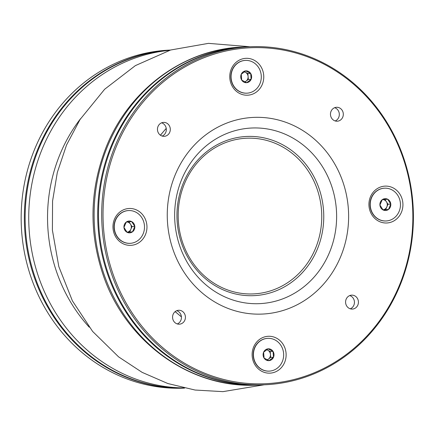 <?xml version="1.0" encoding="UTF-8"?>
<svg xmlns="http://www.w3.org/2000/svg" width="435" height="435" viewBox="0 0 435 435"><rect width="100%" height="100%" fill="white"/><g stroke="black" fill="none" stroke-linecap="round" stroke-linejoin="round"><path stroke-width="0.65" d="M184.424 388.096A169.171 155.839 -92.4 0 1 24.936 232.551A169.171 155.839 -92.4 0 1 170.324 50.101M170.433 50.068L169.971 50.085A169.171 155.839 87.6 0 0 21.75 232.681A169.171 155.839 87.6 0 0 184.076 388.14L184.532 388.123M114.329 228.261A16.405 15.111 87.6 0 0 130.07 243.334A16.405 15.111 87.6 0 0 144.485 226.314A16.405 15.111 87.6 0 0 128.7 210.556A16.405 15.111 87.6 0 0 114.329 228.261M131.691 221.6A5.921 5.454 -92.4 0 1 134.817 226.472A5.921 5.454 -92.4 0 1 132.512 231.817A5.921 5.454 -92.4 0 1 127.08 232.29A5.921 5.454 -92.4 0 1 123.953 227.418A5.921 5.454 -92.4 0 1 126.259 222.073A5.921 5.454 -92.4 0 1 131.691 221.6L134.817 226.472L132.512 231.817L127.08 232.29L123.953 227.418L126.259 222.073L131.691 221.6M128.591 210.562A16.405 15.111 87.6 0 0 128.477 210.562A16.405 15.111 87.6 0 0 114.106 228.272A16.405 15.111 87.6 0 0 129.847 243.344A16.405 15.111 87.6 0 0 129.956 243.339M129.722 231.931L130.875 229.261A5.128 4.72 -92.4 0 1 127.009 232.17L132.512 231.817M132.028 226.586L130.467 224.15A5.128 4.72 -92.4 0 1 130.875 229.261L132.028 226.586L134.817 226.472M127.216 221.986A5.128 4.72 -92.4 0 1 130.467 224.15L128.972 221.828M170.248 50.123A169.171 155.839 87.6 0 0 25.736 232.518A169.171 155.839 87.6 0 0 184.348 388.08M261.011 384.931A169.171 155.839 -92.4 0 1 260.608 384.948A169.171 155.839 -92.4 0 1 98.283 229.49A169.171 155.839 -92.4 0 1 246.509 46.893A169.171 155.839 -92.4 0 1 246.906 46.877M250.495 46.73L247.303 46.86A169.171 155.839 87.6 0 0 99.082 229.457A169.171 155.839 87.6 0 0 261.408 384.915L264.594 384.779A169.171 155.839 -92.4 0 1 102.274 229.321A169.171 155.839 -92.4 0 1 250.495 46.73A169.171 155.839 -92.4 0 1 413.25 209.257A169.171 155.839 -92.4 0 1 264.594 384.779M103.612 229.223A168.149 154.898 87.6 0 0 346.787 354.128A168.149 154.898 87.6 0 0 323.433 63.863A168.149 154.898 87.6 0 0 103.612 229.223M157.481 129.924A6.971 6.422 87.6 0 0 164.169 136.329A6.971 6.422 87.6 0 0 170.297 129.097A6.971 6.422 87.6 0 0 163.593 122.398A6.971 6.422 87.6 0 0 157.481 129.924M229.821 78.246A18.455 17.003 -92.4 0 1 253.948 60.095A18.455 17.003 -92.4 0 1 256.514 91.954A18.455 17.003 -92.4 0 1 229.821 78.246M330.491 114.802A6.971 6.422 87.6 0 0 337.179 121.213A6.971 6.422 87.6 0 0 343.307 113.975A6.971 6.422 87.6 0 0 336.598 107.282A6.971 6.422 87.6 0 0 330.491 114.802M368.989 206.032A18.455 17.003 -92.4 0 1 393.115 187.887A18.455 17.003 -92.4 0 1 395.676 219.746A18.455 17.003 -92.4 0 1 368.989 206.032M345.607 302.673A6.971 6.422 87.6 0 0 352.296 309.078A6.971 6.422 87.6 0 0 358.424 301.846A6.971 6.422 87.6 0 0 351.714 295.147A6.971 6.422 87.6 0 0 345.607 302.673M252.186 356.189A18.455 17.003 -92.4 0 1 276.312 338.044A18.455 17.003 -92.4 0 1 278.878 369.902A18.455 17.003 -92.4 0 1 252.186 356.189M172.597 317.789A6.971 6.422 87.6 0 0 179.285 324.195A6.971 6.422 87.6 0 0 185.413 316.963A6.971 6.422 87.6 0 0 178.703 310.264A6.971 6.422 87.6 0 0 172.597 317.789M113.024 228.402A18.455 17.003 -92.4 0 1 137.15 210.252A18.455 17.003 -92.4 0 1 139.711 242.11A18.455 17.003 -92.4 0 1 113.024 228.402M162.163 136.068A6.971 6.422 87.6 0 0 166.311 129.26A6.971 6.422 87.6 0 0 161.613 122.828M335.173 120.952A6.971 6.422 87.6 0 0 339.322 114.144A6.971 6.422 87.6 0 0 334.624 107.706M350.289 308.817A6.971 6.422 87.6 0 0 354.438 302.01A6.971 6.422 87.6 0 0 349.735 295.572M177.279 323.934A6.971 6.422 87.6 0 0 181.428 317.131A6.971 6.422 87.6 0 0 176.724 310.693M269.869 371.082A16.405 15.111 87.6 0 0 283.631 353.764A16.405 15.111 87.6 0 0 267.868 338.343A16.405 15.111 87.6 0 0 253.453 355.362A16.405 15.111 87.6 0 0 269.232 371.126A16.405 15.111 87.6 0 0 269.869 371.082M263.61 352.198A5.921 5.454 -92.4 0 1 268.074 348.837A5.921 5.454 -92.4 0 1 273.017 351.371A5.921 5.454 -92.4 0 1 273.495 357.271A5.921 5.454 -92.4 0 1 269.026 360.637A5.921 5.454 -92.4 0 1 264.083 358.097A5.921 5.454 -92.4 0 1 263.61 352.198L268.074 348.837L273.017 351.371L273.495 357.271L269.026 360.637L264.083 358.097L263.61 352.198M267.753 338.348A16.405 15.111 87.6 0 0 267.645 338.354A16.405 15.111 87.6 0 0 253.23 355.373A16.405 15.111 87.6 0 0 269.009 371.137A16.405 15.111 87.6 0 0 269.124 371.131M267.4 359.875L268.471 359.071A5.128 4.72 -92.4 0 1 267.161 359.756M270.7 357.391L270.467 354.438A5.128 4.72 -92.4 0 1 268.471 359.071L270.7 357.391L273.495 357.271M270.227 351.491L267.759 350.219A5.128 4.72 -92.4 0 1 270.467 354.438L270.227 351.491L273.017 351.371M266.639 349.822A5.128 4.72 -92.4 0 1 267.759 350.219L266.78 349.718M244.872 60.438A16.405 15.111 87.6 0 0 231.105 77.762A16.405 15.111 87.6 0 0 246.873 93.177A16.405 15.111 87.6 0 0 261.288 76.158A16.405 15.111 87.6 0 0 245.503 60.4A16.405 15.111 87.6 0 0 244.872 60.438M251.131 79.328A5.921 5.454 -92.4 0 1 246.661 82.688A5.921 5.454 -92.4 0 1 241.719 80.149A5.921 5.454 -92.4 0 1 241.246 74.249A5.921 5.454 -92.4 0 1 245.715 70.889A5.921 5.454 -92.4 0 1 250.658 73.428A5.921 5.454 -92.4 0 1 251.131 79.328L246.661 82.688L241.719 80.149L241.246 74.249L245.715 70.889L250.658 73.428L251.131 79.328L248.341 79.442L248.102 76.495A5.128 4.72 -92.4 0 1 246.107 81.122A5.128 4.72 -92.4 0 1 244.796 81.813M245.394 60.405A16.405 15.111 87.6 0 0 245.28 60.405A16.405 15.111 87.6 0 0 244.649 60.449A16.405 15.111 87.6 0 0 230.882 77.773A16.405 15.111 87.6 0 0 246.65 93.188A16.405 15.111 87.6 0 0 246.759 93.182M244.274 71.873A5.128 4.72 -92.4 0 1 245.394 72.275L244.416 71.775M245.035 81.927L248.341 79.442M247.863 73.542L245.394 72.275A5.128 4.72 -92.4 0 1 248.102 76.495L247.863 73.542L250.658 73.428M400.407 203.265A16.405 15.111 87.6 0 0 384.671 188.186A16.405 15.111 87.6 0 0 370.256 205.206A16.405 15.111 87.6 0 0 386.035 220.969A16.405 15.111 87.6 0 0 400.407 203.265M383.045 209.926A5.921 5.454 -92.4 0 1 379.918 205.054A5.921 5.454 -92.4 0 1 382.224 199.708A5.921 5.454 -92.4 0 1 387.656 199.23A5.921 5.454 -92.4 0 1 390.788 204.102A5.921 5.454 -92.4 0 1 388.482 209.452A5.921 5.454 -92.4 0 1 383.045 209.926L379.918 205.054L382.224 199.708L387.656 199.23L390.788 204.102L388.482 209.452L383.045 209.926M384.556 188.192A16.405 15.111 87.6 0 0 384.448 188.197A16.405 15.111 87.6 0 0 370.033 205.217A16.405 15.111 87.6 0 0 385.812 220.98A16.405 15.111 87.6 0 0 385.927 220.975M387.993 204.222L386.432 201.786A5.128 4.72 -92.4 0 1 387.27 204.281A5.128 4.72 -92.4 0 1 386.84 206.891L387.993 204.222L390.788 204.102M383.181 199.616A5.128 4.72 -92.4 0 1 386.432 201.786L384.942 199.464M385.687 209.567L386.84 206.891A5.128 4.72 -92.4 0 1 382.974 209.806L382.974 209.806A5.128 4.72 -92.4 0 1 382.952 209.806L388.482 209.452M175.191 311.585A124.062 114.285 87.6 0 0 181.406 316.778M166.235 128.472A124.062 114.285 87.6 0 0 160.482 135.252M80.535 118.733A154.822 142.62 87.6 0 0 89.229 327.174M183.69 387.938A169.171 155.839 -92.4 0 1 29.324 232.366A169.171 155.839 -92.4 0 1 169.606 50.324M257.025 385.095C190.72 388.89 125.65 342.002 103.209 275.17C88.876 232.698 89.632 190.628 105.466 148.966C127.874 90.393 183.57 48.818 242.92 47.045A169.171 155.839 87.6 0 0 94.699 229.636A169.171 155.839 87.6 0 0 257.025 385.095L260.608 384.948M167.6 223.633A98.43 90.67 87.6 0 0 309.948 296.746A98.43 90.67 87.6 0 0 296.278 126.835A98.43 90.67 87.6 0 0 167.6 223.633M174.957 222.883A87.903 80.975 87.6 0 0 302.08 288.182A87.903 80.975 87.6 0 0 289.873 136.438A87.903 80.975 87.6 0 0 174.957 222.883M177.224 222.443A79.676 73.395 87.6 0 0 292.456 281.63A79.676 73.395 87.6 0 0 281.385 144.088A79.676 73.395 87.6 0 0 177.224 222.443M178.453 222.318A77.925 71.78 87.6 0 0 291.14 280.2A77.925 71.78 87.6 0 0 280.319 145.687A77.925 71.78 87.6 0 0 178.453 222.318M250.038 46.746L208.463 43.359L170.618 50.009L135.377 65.62L104.65 89.251L80.013 119.549L66.539 145.007L57.317 172.434L52.564 201.079L52.401 230.158L58.817 266.584L72.4 300.846L92.606 331.41L118.603 356.874L142.136 372.365L167.867 383.539L195.059 390.037L222.927 391.641L264.137 384.801M160.406 135.203L166.219 128.374M181.411 316.865L175.131 311.634M242.92 47.045L246.509 46.893"/></g></svg>

